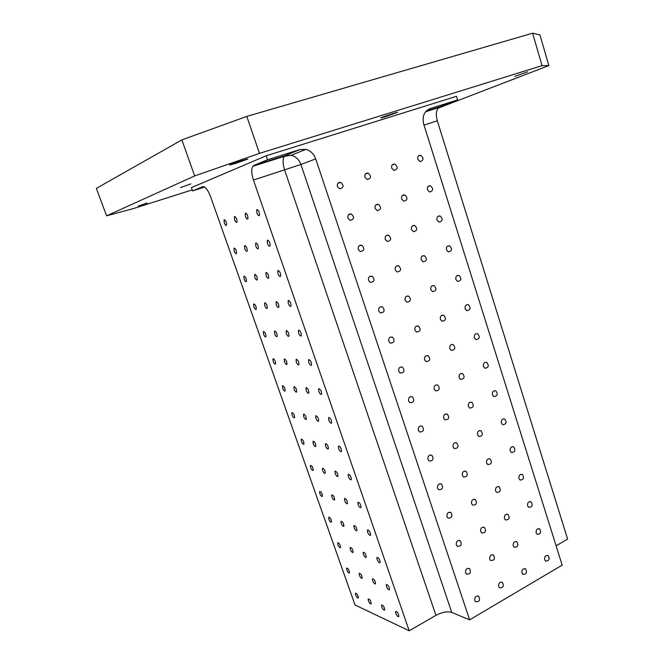 <?xml version="1.0" encoding="UTF-8"?>
<svg xmlns="http://www.w3.org/2000/svg" width="664" height="664" viewBox="0 0 664 664"><rect width="100%" height="100%" fill="white"/><g stroke="black" fill="none" stroke-linecap="round" stroke-linejoin="round"><path stroke-width="1" d="M426.114 111.112L439.892 106.771L457.612 99.932L456.492 96.288L266.173 155.783L191.423 187.613L192.601 190.908L204.62 187.082M439.892 106.771L438.497 107.692C436.107 110.597 435.709 114.972 437.319 120.806L567.637 539.11L556.1 545.791M417.781 159.318C417.374 156.638 418.328 155.285 420.644 155.276C424.014 158.14 423.831 160.248 420.088 161.601L417.781 159.318M427.45 189.821C427.052 187.082 428.039 185.729 430.396 185.779C433.634 188.734 433.376 190.817 429.616 192.029L427.45 189.821M437.012 220.008C436.638 217.219 437.651 215.866 440.041 215.974C443.154 219.012 442.822 221.062 439.045 222.141L437.012 220.008M446.482 249.896C446.117 247.049 447.154 245.705 449.586 245.863C452.566 248.975 452.167 251 448.383 251.946L446.482 249.896M455.853 279.478C455.512 276.589 456.566 275.245 459.031 275.444C461.878 278.623 461.422 280.623 457.645 281.461L455.853 279.478M465.132 308.76C464.808 305.83 465.887 304.486 468.369 304.734C471.1 307.971 470.577 309.947 466.817 310.677L465.132 308.76M474.32 337.752C474.013 334.781 475.109 333.444 477.607 333.735C480.213 337.013 479.649 338.972 475.897 339.603L474.32 337.752M483.409 366.462C483.118 363.457 484.23 362.112 486.745 362.444C489.244 365.764 488.629 367.698 484.903 368.238L483.409 366.462M492.414 394.881C492.14 391.843 493.269 390.507 495.792 390.872C498.174 394.233 497.519 396.142 493.817 396.599L492.414 394.881M501.337 423.026C501.079 419.955 502.216 418.619 504.748 419.017C507.022 422.404 506.325 424.296 502.656 424.678L501.337 423.026M510.168 450.897C509.919 447.793 511.072 446.457 513.604 446.889C515.779 450.3 515.048 452.167 511.413 452.491L510.168 450.897M518.908 478.495C518.684 475.366 519.837 474.03 522.369 474.486C524.452 477.922 523.688 479.765 520.086 480.031L518.908 478.495M527.565 505.827C527.357 502.673 528.519 501.337 531.051 501.81C533.043 505.271 532.254 507.097 528.677 507.304L527.565 505.827M536.139 532.893C535.948 529.714 537.11 528.378 539.641 528.876C541.55 532.345 540.728 534.163 537.193 534.312L536.139 532.893M544.638 559.694C544.455 556.498 545.625 555.162 548.149 555.677C549.966 559.163 549.128 560.964 545.634 561.072L544.638 559.694M391.71 168.158C391.295 165.394 392.299 164.025 394.707 164.058C398.118 167.029 397.885 169.162 394.018 170.44L391.71 168.158M401.637 199.017C401.239 196.195 402.276 194.834 404.733 194.925C408.003 197.988 407.688 200.088 403.795 201.217L401.637 199.017M411.464 229.553C411.082 226.681 412.145 225.32 414.643 225.469C417.772 228.623 417.382 230.698 413.481 231.686L411.464 229.553M421.183 259.79C420.827 256.86 421.914 255.499 424.445 255.706C427.433 258.935 426.977 260.977 423.068 261.832L421.183 259.79M430.811 289.703C430.471 286.732 431.583 285.379 434.14 285.636C436.995 288.923 436.472 290.94 432.579 291.679L430.811 289.703M440.34 319.326C440.016 316.305 441.145 314.952 443.735 315.259C446.457 318.604 445.876 320.596 441.992 321.227L440.34 319.326M449.769 348.642C449.462 345.587 450.615 344.226 453.213 344.583C455.811 347.977 455.18 349.936 451.321 350.467L449.769 348.642M459.106 377.667C458.816 374.571 459.986 373.218 462.601 373.608C465.074 377.044 464.393 378.986 460.559 379.426L459.106 377.667M468.352 406.401C468.079 403.264 469.257 401.919 471.88 402.342C474.245 405.82 473.523 407.729 469.714 408.086L468.352 406.401M477.499 434.845C477.25 431.683 478.437 430.33 481.068 430.795C483.317 434.297 482.554 436.19 478.786 436.472L477.499 434.845M486.563 463.007C486.322 459.82 487.525 458.467 490.156 458.957C492.298 462.484 491.509 464.36 487.774 464.576L486.563 463.007M495.527 490.895C495.311 487.683 496.523 486.33 499.145 486.845C501.195 490.397 500.374 492.248 496.672 492.406L495.527 490.895M504.416 518.509C504.217 515.272 505.428 513.919 508.051 514.459C510.002 518.02 509.147 519.854 505.495 519.962L504.416 518.509M513.206 545.858C513.023 542.596 514.243 541.243 516.858 541.799C518.725 545.376 517.845 547.194 514.226 547.252L513.206 545.858M521.921 572.932C521.746 569.654 522.966 568.301 525.581 568.874C527.357 572.468 526.461 574.269 522.883 574.285L521.921 572.932M364.926 177.23C364.511 174.383 365.565 173.005 368.08 173.08C371.525 176.167 371.242 178.317 367.217 179.512L364.926 177.23M375.127 208.454C374.728 205.558 375.816 204.172 378.389 204.313C381.675 207.508 381.302 209.625 377.268 210.662L375.127 208.454M385.228 239.364C384.846 236.401 385.967 235.023 388.573 235.23C391.71 238.509 391.254 240.592 387.22 241.48L385.228 239.364M395.213 269.941C394.856 266.928 396.001 265.558 398.641 265.824C401.629 269.169 401.106 271.227 397.072 271.983L395.213 269.941M405.106 300.211C404.766 297.148 405.928 295.779 408.601 296.094C411.448 299.514 410.858 301.539 406.833 302.17L405.106 300.211M414.892 330.166C414.568 327.053 415.755 325.684 418.453 326.057C421.159 329.527 420.511 331.527 416.511 332.05L414.892 330.166M424.578 359.813C424.279 356.659 425.483 355.298 428.189 355.713C430.762 359.232 430.064 361.199 426.089 361.623L424.578 359.813M434.165 389.162C433.882 385.975 435.103 384.605 437.825 385.07C440.274 388.623 439.526 390.565 435.576 390.897L434.165 389.162M443.652 418.212C443.394 414.983 444.623 413.622 447.353 414.12C449.677 417.714 448.889 419.631 444.98 419.88L443.652 418.212M453.047 446.963C452.806 443.71 454.051 442.349 456.774 442.88C458.99 446.499 458.168 448.391 454.292 448.565L453.047 446.963M462.343 475.432C462.119 472.145 463.372 470.784 466.103 471.349C468.211 474.992 467.348 476.86 463.522 476.976L462.343 475.432M471.548 503.619C471.349 500.307 472.61 498.946 475.333 499.536C477.333 503.188 476.445 505.047 472.652 505.096L471.548 503.619M480.67 531.524C480.479 528.187 481.74 526.826 484.463 527.432C486.372 531.109 485.45 532.943 481.707 532.943L480.67 531.524M489.692 559.154C489.517 555.793 490.787 554.432 493.501 555.062C495.319 558.748 494.373 560.565 490.679 560.516L489.692 559.154M498.631 586.511C498.473 583.133 499.743 581.764 502.44 582.411C504.175 586.104 503.212 587.906 499.56 587.823L498.631 586.511M337.412 186.551C336.988 183.621 338.092 182.226 340.732 182.351C344.201 185.571 343.852 187.738 339.678 188.833L337.412 186.551M347.894 218.157C347.496 215.169 348.642 213.767 351.331 213.974C354.626 217.294 354.186 219.427 350.003 220.357L347.894 218.157M358.269 249.432C357.896 246.377 359.075 244.983 361.797 245.257C364.934 248.668 364.411 250.76 360.228 251.54L358.269 249.432M368.545 280.382C368.188 277.27 369.392 275.875 372.147 276.216C375.127 279.702 374.529 281.76 370.363 282.399L368.545 280.382M378.704 311.001C378.372 307.839 379.592 306.453 382.381 306.843C385.211 310.395 384.547 312.42 380.397 312.935L378.704 311.001M388.755 341.296C388.448 338.092 389.693 336.706 392.499 337.154C395.18 340.757 394.457 342.757 390.332 343.155L388.755 341.296M398.707 371.284C398.417 368.039 399.678 366.652 402.5 367.151C405.048 370.794 404.268 372.77 400.176 373.068L398.707 371.284M408.551 400.965C408.285 397.67 409.563 396.3 412.394 396.831C414.809 400.517 413.979 402.467 409.929 402.666L408.551 400.965M418.303 430.338C418.054 427.01 419.349 425.632 422.179 426.213C424.462 429.923 423.599 431.849 419.582 431.974L418.303 430.338M427.948 459.405C427.724 456.052 429.019 454.674 431.857 455.288C434.024 459.023 433.127 460.924 429.151 460.974L427.948 459.405M437.493 488.189C437.286 484.803 438.597 483.425 441.427 484.064C443.486 487.824 442.556 489.7 438.622 489.692L437.493 488.189M446.947 516.675C446.756 513.264 448.075 511.886 450.897 512.55C452.856 516.326 451.894 518.177 448.009 518.111L446.947 516.675M456.309 544.87C456.135 541.434 457.454 540.064 460.268 540.753C462.127 544.538 461.14 546.372 457.305 546.256L456.309 544.87M465.572 572.791C465.414 569.33 466.742 567.961 469.539 568.666C471.307 572.459 470.295 574.277 466.51 574.119L465.572 572.791M474.743 600.43C474.602 596.953 475.93 595.575 478.719 596.297C480.396 600.098 479.366 601.899 475.631 601.708L474.743 600.43M299.879 149.566L305.805 149.383L291.23 155.285L285.429 155.476L284.333 156.347C282.59 159.219 282.681 163.776 284.624 170.001L435.933 615.337L409.207 630.8L253.441 180.052C251.424 173.744 251.216 169.154 252.818 166.29L253.847 165.436L285.429 155.476L299.879 149.566L267.534 159.75L266.173 155.783M305.805 149.383C310.561 150.711 313.856 153.882 315.707 158.879L469.639 619.852L451.736 612.415C447.353 611.162 442.083 612.142 435.933 615.337M457.612 99.932L430.064 108.597C424.113 111.295 421.997 116.474 423.715 124.143L562.176 565.122L469.639 619.852M202.918 186.634L202.686 186.708C205.226 186.435 207.832 189.696 210.513 196.486L355.041 605.012L409.207 630.8M532.603 33.2L542.056 65.645L548.854 65.57L539.948 34.901L532.603 33.2L246.8 116.399L259.483 153.367L194.668 175.927L181.87 139.897L96.363 188.377L106.589 215.825L133.19 208.645L192.236 189.887M246.8 116.399L181.87 139.897M256.885 212.961L256.711 209.708C258.711 210.081 259.624 212.007 259.441 215.485C258.661 216.049 257.806 215.211 256.885 212.961M267.467 243.472L267.301 240.343C269.293 240.7 270.215 242.601 270.065 246.037C269.277 246.61 268.414 245.755 267.467 243.472M277.95 273.676L277.776 270.671C279.768 271.012 280.706 272.879 280.59 276.282C279.785 276.855 278.905 275.983 277.95 273.676M288.317 303.572L288.151 300.676C290.127 300.999 291.081 302.85 290.998 306.22C290.193 306.785 289.296 305.905 288.317 303.572M298.584 333.162L298.418 330.373C300.385 330.689 301.348 332.515 301.307 335.859C300.485 336.416 299.58 335.519 298.584 333.162M308.743 362.444L308.577 359.772C310.544 360.079 311.516 361.888 311.507 365.2C310.677 365.748 309.756 364.835 308.743 362.444M318.803 391.445L318.637 388.872C320.596 389.17 321.583 390.963 321.608 394.242C320.762 394.781 319.832 393.852 318.803 391.445M328.763 420.146L328.597 417.673C330.539 417.971 331.543 419.739 331.602 422.993C330.755 423.532 329.809 422.578 328.763 420.146M338.623 448.565L338.457 446.183C340.391 446.482 341.404 448.241 341.495 451.47C340.64 451.993 339.686 451.022 338.623 448.565M348.384 476.702L348.218 474.411C350.144 474.71 351.173 476.461 351.297 479.657C350.434 480.172 349.463 479.184 348.384 476.702M358.045 504.565L357.888 502.349C359.797 502.656 360.834 504.399 361 507.57C360.12 508.068 359.141 507.064 358.045 504.565M367.615 532.146L367.458 530.021C369.358 530.328 370.412 532.063 370.603 535.209C369.723 535.699 368.727 534.669 367.615 532.146M377.094 559.461L376.936 557.411C378.829 557.735 379.891 559.461 380.115 562.582C379.227 563.055 378.214 562.01 377.094 559.461M386.481 586.511L386.315 584.536C388.208 584.868 389.27 586.586 389.527 589.69C388.631 590.138 387.618 589.084 386.481 586.511M395.777 613.304L395.611 611.395C397.487 611.743 398.566 613.453 398.856 616.541C397.952 616.972 396.923 615.893 395.777 613.304M245.448 216.456L245.265 213.277C247.182 213.7 248.062 215.584 247.896 218.929C247.166 219.46 246.344 218.63 245.448 216.456M255.823 246.161L255.632 243.107C257.549 243.505 258.437 245.365 258.313 248.685C257.566 249.207 256.736 248.369 255.823 246.161M266.09 275.577L265.907 272.638C267.808 273.02 268.712 274.854 268.621 278.133C267.858 278.664 267.019 277.809 266.09 275.577M276.257 304.701L276.075 301.871C277.967 302.236 278.888 304.046 278.822 307.299C278.058 307.822 277.195 306.959 276.257 304.701M286.317 333.536L286.142 330.813C288.027 331.162 288.956 332.954 288.923 336.175C288.151 336.698 287.28 335.818 286.317 333.536M296.285 362.079L296.102 359.456C297.987 359.805 298.933 361.573 298.933 364.768C298.144 365.283 297.256 364.387 296.285 362.079M306.154 390.349L305.971 387.826C307.847 388.166 308.801 389.917 308.835 393.088C308.038 393.594 307.142 392.681 306.154 390.349M315.923 418.345L315.749 415.913C317.616 416.245 318.579 417.988 318.637 421.125C317.84 421.623 316.927 420.694 315.923 418.345M325.601 446.059L325.426 443.718C327.286 444.058 328.257 445.776 328.356 448.897C327.543 449.387 326.622 448.441 325.601 446.059M335.179 473.515L335.013 471.257C336.856 471.589 337.843 473.308 337.968 476.403C337.146 476.876 336.216 475.914 335.179 473.515M344.674 500.706L344.5 498.531C346.342 498.863 347.338 500.573 347.496 503.636C346.666 504.101 345.728 503.121 344.674 500.706M354.07 527.631L353.904 525.531C355.73 525.88 356.742 527.573 356.925 530.619C356.095 531.067 355.14 530.071 354.07 527.631M363.382 554.299L363.216 552.282C365.034 552.631 366.055 554.316 366.271 557.345C365.424 557.777 364.461 556.764 363.382 554.299M372.604 580.718L372.438 578.767C374.247 579.132 375.276 580.809 375.525 583.814C374.67 584.237 373.699 583.208 372.604 580.718M381.742 606.888L381.576 605.004C383.377 605.377 384.414 607.054 384.688 610.042C383.833 610.44 382.846 609.394 381.742 606.888M234.591 219.767L234.392 216.672C236.226 217.128 237.081 218.971 236.948 222.199C236.243 222.697 235.463 221.884 234.591 219.767M244.759 248.718L244.559 245.738C246.394 246.17 247.257 247.987 247.149 251.191C246.435 251.681 245.638 250.859 244.759 248.718M254.818 277.386L254.627 274.514C256.453 274.929 257.325 276.722 257.25 279.893C256.528 280.382 255.723 279.552 254.818 277.386M264.787 305.772L264.596 303.008C266.413 303.406 267.301 305.183 267.252 308.32C266.521 308.81 265.7 307.963 264.787 305.772M274.664 333.892L274.473 331.22C276.282 331.61 277.178 333.361 277.162 336.482C276.423 336.963 275.593 336.1 274.664 333.892M284.433 361.731L284.25 359.166C286.051 359.539 286.964 361.274 286.972 364.37C286.226 364.843 285.379 363.963 284.433 361.731M294.119 389.311L293.928 386.83C295.729 387.203 296.65 388.921 296.692 391.992C295.936 392.457 295.082 391.569 294.119 389.311M303.705 416.627L303.523 414.236C305.315 414.61 306.245 416.311 306.311 419.349C305.548 419.814 304.685 418.901 303.705 416.627M313.209 443.685L313.026 441.377C314.811 441.743 315.749 443.436 315.848 446.449C315.076 446.905 314.197 445.984 313.209 443.685M322.621 470.477L322.438 468.261C324.215 468.626 325.161 470.311 325.285 473.299C324.513 473.747 323.617 472.801 322.621 470.477M331.942 497.029L331.759 494.887C333.527 495.261 334.49 496.929 334.639 499.901C333.859 500.332 332.954 499.378 331.942 497.029M341.171 523.332L340.997 521.265C342.757 521.638 343.728 523.298 343.911 526.245C343.114 526.668 342.201 525.697 341.171 523.332M350.318 549.385L350.144 547.393C351.895 547.767 352.874 549.427 353.09 552.357C352.285 552.763 351.364 551.776 350.318 549.385M359.382 575.198L359.207 573.273C360.959 573.663 361.946 575.306 362.179 578.219C361.374 578.61 360.444 577.605 359.382 575.198M368.362 600.779L368.196 598.92C369.931 599.31 370.927 600.953 371.193 603.85C370.379 604.223 369.433 603.202 368.362 600.779M224.266 222.921L224.05 219.9C225.818 220.39 226.648 222.191 226.532 225.312C225.868 225.768 225.113 224.971 224.266 222.921M234.234 251.15L234.018 248.236C235.786 248.701 236.625 250.477 236.533 253.573C235.853 254.03 235.089 253.225 234.234 251.15M244.103 279.104L243.895 276.299C245.655 276.747 246.502 278.498 246.435 281.569C245.755 282.026 244.974 281.204 244.103 279.104M253.88 306.793L253.673 304.087C255.424 304.519 256.287 306.253 256.246 309.299C255.557 309.748 254.768 308.918 253.88 306.793M263.567 334.224L263.359 331.618C265.11 332.033 265.974 333.751 265.965 336.764C265.268 337.221 264.463 336.374 263.567 334.224M273.161 361.399L272.962 358.884C274.697 359.29 275.577 360.992 275.593 363.98C274.879 364.428 274.074 363.565 273.161 361.399M282.665 388.324L282.466 385.892C284.192 386.29 285.08 387.975 285.13 390.947C284.408 391.387 283.586 390.507 282.665 388.324M292.077 414.992L291.886 412.643C293.604 413.041 294.509 414.718 294.575 417.656C293.853 418.088 293.015 417.199 292.077 414.992M301.406 441.411L301.215 439.145C302.933 439.543 303.838 441.203 303.938 444.125C303.207 444.548 302.361 443.643 301.406 441.411M310.644 467.589L310.462 465.406C312.171 465.804 313.084 467.448 313.209 470.344C312.47 470.759 311.615 469.846 310.644 467.589M319.807 493.526L319.616 491.418C321.318 491.816 322.248 493.452 322.397 496.332C321.65 496.738 320.787 495.8 319.807 493.526M328.879 519.231L328.697 517.19C330.39 517.596 331.328 519.223 331.502 522.078C330.747 522.477 329.875 521.522 328.879 519.231M337.868 544.696L337.685 542.729C339.37 543.135 340.317 544.754 340.524 547.592C339.76 547.974 338.881 547.011 337.868 544.696M346.782 569.936L346.6 568.035C348.276 568.442 349.231 570.061 349.463 572.883C348.691 573.248 347.803 572.268 346.782 569.936M355.613 594.944L355.431 593.11C357.099 593.525 358.062 595.135 358.319 597.94C357.547 598.297 356.643 597.301 355.613 594.944M202.686 186.708L192.601 190.908M267.534 159.75L253.847 165.436M235.454 163.477L229.702 165.004C229.08 164.705 248.137 158.43 247.813 159.045L235.454 163.477M180.5 187.588L190.9 183.895L180.5 187.588M138.253 206.114L147.234 202.96L138.253 206.114M514.824 76.401L527.573 71.837L514.824 76.401M384.954 116.881L380.738 118.001C380.173 117.752 397.836 111.826 397.528 112.365L384.954 116.881M438.049 108.199L548.854 65.57M542.056 65.645L259.483 153.367M194.668 175.927L106.589 215.825M253.441 180.052L300.908 164.473L315.707 158.879M252.818 166.29L284.333 156.347L291.23 155.285C295.87 156.563 299.099 159.626 300.908 164.473L451.736 612.415M430.064 108.597L428.969 109.029M424.014 125.089L437.319 120.806M447.528 246.186L449.586 245.863M318.654 388.863L319.168 388.639M438.497 107.692L425.541 111.784M257.333 209.492L256.711 209.708M267.907 240.127L267.301 240.343M278.374 270.447L277.776 270.671M288.732 300.452L288.151 300.676M298.983 330.149L298.418 330.373M309.125 359.548L308.577 359.772M329.103 417.44L328.597 417.673M338.947 445.951L338.457 446.183M348.691 474.179L348.218 474.411M358.336 502.125L357.888 502.349M367.889 529.797L367.458 530.021M245.838 213.086L245.265 213.277M256.196 242.916L255.632 243.107M266.455 272.439L265.907 272.638M276.606 301.663L276.075 301.871M286.657 330.606L286.142 330.813M296.609 359.249L296.102 359.456M306.469 387.61L305.971 387.826M316.222 415.697L315.749 415.913M325.883 443.51L325.426 443.718M335.444 471.05L335.013 471.257M344.923 498.315L344.5 498.531M234.915 216.497L234.392 216.672M245.074 245.555L244.559 245.738M255.134 274.332L254.627 274.514M265.094 302.817L264.596 303.008M274.954 331.029L274.473 331.22M284.715 358.967L284.25 359.166M294.384 386.639L293.928 386.83M303.963 414.046L303.523 414.236M313.449 441.186L313.026 441.377M224.54 219.742L224.05 219.9M234.5 248.07L234.018 248.236M244.369 276.124L243.895 276.299M254.138 303.913L253.673 304.087M263.807 331.436L263.359 331.618M273.394 358.701L272.962 358.884M282.889 385.709L282.466 385.892M418.42 155.982L420.644 155.276M428.205 186.352L430.396 185.779M437.908 216.422L440.041 215.974M457.039 275.668L459.031 275.444M466.468 304.867L468.369 304.734M475.806 333.776L477.607 333.735M485.044 362.411L486.745 362.444M494.19 390.772L495.792 390.872M503.237 418.859L504.748 419.017M512.193 446.689L513.604 446.889M521.057 474.245L522.369 474.486M529.831 501.552L531.051 501.81M538.512 528.594L539.641 528.876M547.094 555.378L548.149 555.677M392.316 164.813L394.707 164.058M402.384 195.531L404.733 194.925M412.361 225.934L414.643 225.469M422.246 256.038L424.445 255.706M432.032 285.844L434.14 285.636M441.718 315.358L443.735 315.259M451.312 344.591L453.213 344.583M460.808 373.541L462.601 373.608M470.203 402.21L471.88 402.342M479.499 430.604L481.068 430.795M488.696 458.724L490.156 458.957M497.801 486.571L499.145 486.845M506.798 514.16L508.051 514.459M515.704 541.484L516.858 541.799M524.51 568.542L525.581 568.874M365.507 173.893L368.08 173.08M375.857 204.96L378.389 204.313M386.124 235.712L388.573 235.23M396.292 266.156L398.641 265.824M406.351 296.293L408.601 296.094M416.32 326.14L418.453 326.057M426.188 355.688L428.189 355.713M435.949 384.954L437.825 385.07M445.602 413.938L447.353 414.12M455.155 442.639L456.774 442.88M464.601 471.066L466.103 471.349M473.947 499.22L475.333 499.536M483.193 527.091L484.463 527.432M492.331 554.706L493.501 555.062M501.37 582.046L502.44 582.411M337.951 183.231L340.732 182.351M348.608 214.646L351.331 213.974M359.166 245.755L361.797 245.257M369.632 276.539L372.147 276.216M379.991 307.017L382.381 306.843M390.249 337.196L392.499 337.154M400.4 367.084L402.5 367.151M410.435 396.674L412.394 396.831M420.37 425.981L422.179 426.213M430.181 454.998L431.857 455.288M439.892 483.732L441.427 484.064M449.486 512.185L450.897 512.55M458.982 540.363L460.268 540.753M468.361 568.268L469.539 568.666M477.64 595.89L478.719 596.297"/></g></svg>
